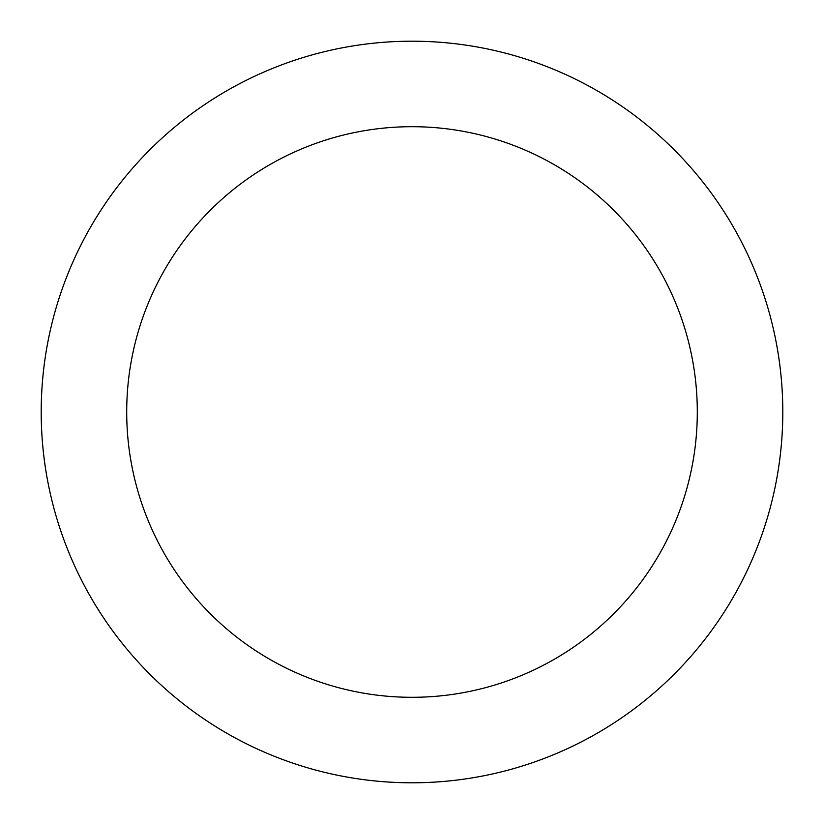 <?xml version="1.0" encoding="UTF-8"?>
<svg xmlns="http://www.w3.org/2000/svg" width="824" height="824" viewBox="0 0 824 824"><rect width="100%" height="100%" fill="white"/><g stroke="black" fill="none" stroke-linecap="round" stroke-linejoin="round"><path stroke-width="1.24" d="M126.7 412A285.3 285.3 0 0 0 412 697.3A285.3 285.3 0 0 0 697.3 412A285.3 285.3 0 0 0 412 126.7A285.3 285.3 0 0 0 126.7 412M782.8 412A370.8 370.8 0 0 0 412 41.2A370.8 370.8 0 0 0 41.2 412A370.8 370.8 0 0 0 412 782.8A370.8 370.8 0 0 0 782.8 412"/></g></svg>
